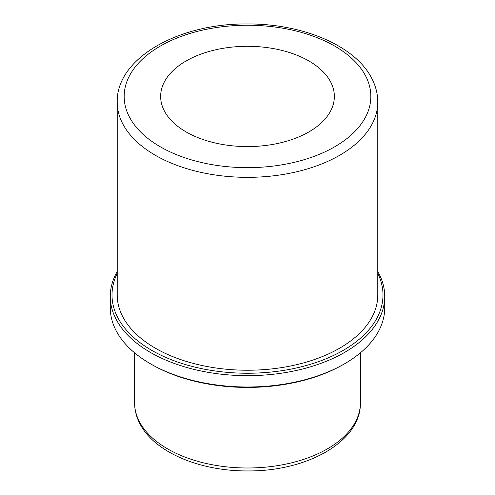 <?xml version="1.0" encoding="UTF-8"?>
<svg xmlns="http://www.w3.org/2000/svg" width="495" height="495" viewBox="0 0 495 495"><rect width="100%" height="100%" fill="white"/><g stroke="black" fill="none" stroke-linecap="round" stroke-linejoin="round"><path stroke-width="0.74" d="M164.161 110.564A86.854 50.144 180 0 1 160.646 96.445A86.854 50.144 180 0 1 235.15 46.808A86.854 50.144 180 0 1 330.839 82.331A86.854 50.144 180 0 1 334.354 96.445A86.854 50.144 180 0 1 259.85 146.081A86.854 50.144 180 0 1 164.161 110.564M377.784 271.538A137.233 79.231 180 0 1 379.182 274.125A137.233 79.231 180 0 1 384.733 296.431L384.733 307.779A137.233 79.231 180 0 1 344.539 363.8L343.307 364.512A135.494 78.229 180 0 1 151.693 364.512L150.461 363.8A137.233 79.231 180 0 1 115.818 330.085A137.233 79.231 180 0 1 110.267 307.779L110.267 296.431A137.233 79.231 180 0 1 117.216 271.538M344.539 363.8A137.233 79.231 180 0 1 150.461 363.8M384.733 296.431A137.233 79.231 180 0 1 267.015 374.857A137.233 79.231 180 0 1 115.818 318.737A137.233 79.231 180 0 1 110.267 296.431M377.784 273.531A135.494 78.229 180 0 1 285.182 370.155A135.494 78.229 180 0 1 117.488 317.035A135.494 78.229 180 0 1 117.216 273.531M122.488 316.194A130.284 75.215 180 0 1 117.216 295.014L117.216 102.118A130.284 75.215 180 0 0 122.488 123.298A130.284 75.215 180 0 0 266.025 176.573A130.284 75.215 180 0 0 377.784 102.118L377.784 295.014A130.284 75.215 180 0 1 266.025 369.468A130.284 75.215 180 0 1 122.488 316.194M139.157 421.165A112.909 65.192 180 0 1 134.591 402.806C134.615 409.835 136.292 416.623 139.627 423.182C153.865 452.114 199.875 471.308 247.927 470.931C306.875 471.463 361.109 441.503 360.41 402.806A112.909 65.192 180 0 1 263.557 467.336A112.909 65.192 180 0 1 139.157 421.165M365.842 76.397A123.335 71.206 180 0 1 282.224 164.773A123.335 71.206 180 0 1 129.158 116.492A123.335 71.206 180 0 1 212.776 28.122A123.335 71.206 180 0 1 365.842 76.397M134.591 352.811L134.591 402.806M360.41 352.811L360.41 402.806M117.216 102.118C116.288 57.958 179.091 23.185 247.432 23.964C302.872 23.618 355.825 45.868 372.042 78.922C375.841 86.402 377.753 94.13 377.784 102.118"/></g></svg>
